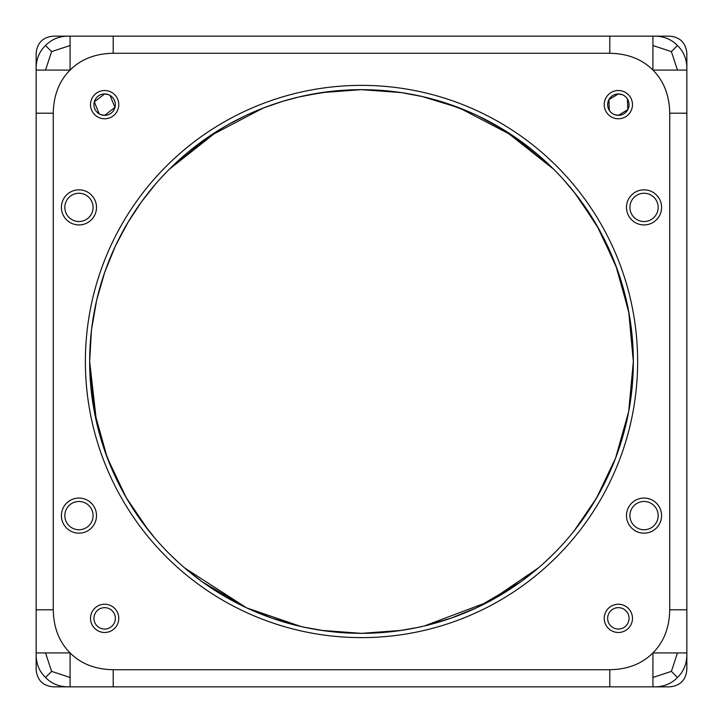 <?xml version="1.0" encoding="UTF-8"?>
<svg xmlns="http://www.w3.org/2000/svg" width="723" height="723" viewBox="0 0 723 723"><rect width="100%" height="100%" fill="white"/><g stroke="black" fill="none" stroke-linecap="round" stroke-linejoin="round"><path stroke-width="1.08" d="M569.977 686.85L598.237 686.85L569.977 686.85M124.763 686.85L153.023 686.85L124.763 686.85M171.776 556.186L178.418 562.44M184.473 567.79L202.196 581.762M202.304 581.843L246.272 607.709M246.335 607.736L271.776 618.102M272.209 618.255L300.876 626.489L246.615 607.871M303.57 627.094L324.012 630.745M398.735 630.772L416.99 627.618M424.293 625.982L488.938 601.617L538.445 567.862M544.663 562.367L553.719 553.719M298.418 625.919L308.034 628.025M321.464 630.375L361.383 633.339M361.843 633.339L401.373 630.402M418.49 627.302L422.142 626.489M627.401 98.924L627.808 109.67L618.355 115.346A10.7 10.7 0 0 0 629.055 104.645A10.7 10.7 0 0 0 618.355 93.945L622.476 94.767M623.75 95.4L624.32 95.761M644.039 221.518A14.126 14.126 0 0 0 658.165 207.384A14.126 14.126 0 0 0 644.039 193.258A14.126 14.126 0 0 0 629.914 207.384A14.126 14.126 0 0 0 644.039 221.518M644.039 529.742A14.126 14.126 0 0 0 658.165 515.616A14.126 14.126 0 0 0 644.039 501.482A14.126 14.126 0 0 0 629.914 515.616A14.126 14.126 0 0 0 644.039 529.742M618.355 629.055A10.7 10.7 0 0 0 629.055 618.355A10.7 10.7 0 0 0 618.355 607.654A10.7 10.7 0 0 0 607.654 618.355A10.7 10.7 0 0 0 618.355 629.055M104.645 629.055A10.7 10.7 0 0 0 115.346 618.355A10.7 10.7 0 0 0 104.645 607.654A10.7 10.7 0 0 0 93.945 618.355A10.7 10.7 0 0 0 104.645 629.055M78.961 529.742A14.126 14.126 0 0 0 93.086 515.616A14.126 14.126 0 0 0 78.961 501.482A14.126 14.126 0 0 0 64.835 515.616A14.126 14.126 0 0 0 78.961 529.742M78.961 221.518A14.126 14.126 0 0 0 93.086 207.384A14.126 14.126 0 0 0 78.961 193.258A14.126 14.126 0 0 0 64.835 207.384A14.126 14.126 0 0 0 78.961 221.518M110.041 95.4L114.984 107.42L104.645 115.346A10.7 10.7 0 0 0 115.346 104.645A10.7 10.7 0 0 0 104.645 93.945L108.766 94.767M45.531 677.469C38.979 671.161 35.852 662.982 36.15 652.923L45.531 652.923L51.613 671.387L45.531 677.469C51.839 684.021 60.018 687.148 70.077 686.85L652.923 686.85L652.923 677.469L671.387 671.387L677.469 652.923L686.85 652.923C687.148 662.982 684.021 671.161 677.469 677.469L671.387 671.387M677.469 677.469C671.161 684.021 662.982 687.148 652.923 686.85L669.724 686.85C680.126 685.838 685.838 680.126 686.85 669.724L686.85 609.796L669.724 609.796C669.426 627.654 663.822 642.024 652.923 652.923L677.469 652.923M652.923 677.469L652.923 652.923C642.024 663.822 627.654 669.426 609.796 669.724L113.204 669.724C95.346 669.426 80.976 663.822 70.077 652.923L70.077 686.85L53.276 686.85C42.874 685.838 37.162 680.126 36.15 669.724L36.15 609.796L53.276 609.796L53.276 113.204C53.574 95.346 59.178 80.976 70.077 70.077C80.976 59.178 95.346 53.574 113.204 53.276L609.796 53.276C627.654 53.574 642.024 59.178 652.923 70.077L686.85 70.077L686.85 53.276C685.838 42.874 680.126 37.162 669.724 36.15L652.923 36.15C662.982 35.852 671.161 38.979 677.469 45.531C684.021 51.839 687.148 60.018 686.85 70.077L686.85 113.204L669.724 113.204L669.724 609.796M51.613 671.387L70.077 677.469M45.531 652.923L70.077 652.923C59.178 642.024 53.574 627.654 53.276 609.796M414.966 94.975L417.46 95.481M337.74 90.709L322.458 92.481M99.241 113.882L94.306 101.871L104.645 93.945A10.7 10.7 0 0 0 93.945 104.645A10.7 10.7 0 0 0 104.645 115.346L100.524 114.523M609.308 110.366L608.902 99.62L618.355 93.945A10.7 10.7 0 0 0 607.654 104.645A10.7 10.7 0 0 0 618.355 115.346L614.234 114.523M612.959 113.882L612.39 113.529M401.536 92.625L361.617 89.661M361.157 89.661L321.627 92.598M304.51 95.698L300.858 96.511M424.582 625.919L414.966 628.025M401.536 630.375L361.617 633.339M361.157 633.339L321.627 630.402M304.51 627.302L300.858 626.489M91.432 330.547L89.661 361.5A271.839 271.839 0 0 0 361.5 633.339A271.839 271.839 0 0 0 633.339 361.5L628.685 411.577L615.607 458.057L596.484 498.165L574.053 530.962M578.427 197.677L599.503 230.149L617.081 268.893L629.091 313.628L633.339 361.5A271.839 271.839 0 0 0 361.5 89.661A271.839 271.839 0 0 0 89.661 361.5L96.557 422.331M96.593 422.485L104.672 450.583M104.699 450.673L115.192 476.52M115.21 476.556L127.528 499.891L140.976 520.452L155.129 538.436M160.578 544.609L165.513 549.878M272.246 618.264L272.716 618.427M594.604 501.346L606.787 478.671M551.224 556.186L544.582 562.44M538.527 567.79L520.804 581.762M520.696 581.843L476.728 607.709M476.665 607.736L451.224 618.102M450.791 618.255L424.356 625.973M417.09 627.591L398.861 630.754M324.13 630.754L303.669 627.112M246.579 607.853L184.555 567.862M178.337 562.367L169.281 553.719M89.661 361.5L94.27 411.324L107.221 457.614L126.182 497.596L148.468 530.357M166.814 171.785L160.56 178.418M155.201 184.473L141.22 202.205M141.139 202.323L127.664 222.874M127.582 223.018L115.4 246.037M115.246 246.38L104.88 271.83M104.727 272.264L96.765 299.756M96.566 300.605L91.541 329.607M563.569 179.666L576.186 194.749M45.531 45.531C38.979 51.839 35.852 60.018 36.15 70.077L45.531 70.077L51.613 51.613L45.531 45.531C51.839 38.979 60.018 35.852 70.077 36.15L53.276 36.15C42.874 37.162 37.162 42.874 36.15 53.276L36.15 133.755L36.15 113.204L53.276 113.204M618.355 118.771A14.126 14.126 0 0 0 632.48 104.645A14.126 14.126 0 0 0 618.355 90.52A14.126 14.126 0 0 0 604.229 104.645A14.126 14.126 0 0 0 618.355 118.771M644.039 224.934A17.551 17.551 0 0 0 661.59 207.384A17.551 17.551 0 0 0 644.039 189.833A17.551 17.551 0 0 0 626.489 207.384A17.551 17.551 0 0 0 644.039 224.934M644.039 533.167A17.551 17.551 0 0 0 661.59 515.616A17.551 17.551 0 0 0 644.039 498.066A17.551 17.551 0 0 0 626.489 515.616A17.551 17.551 0 0 0 644.039 533.167M618.355 632.48A14.126 14.126 0 0 0 632.48 618.355A14.126 14.126 0 0 0 618.355 604.229A14.126 14.126 0 0 0 604.229 618.355A14.126 14.126 0 0 0 618.355 632.48M104.645 632.48A14.126 14.126 0 0 0 118.771 618.355A14.126 14.126 0 0 0 104.645 604.229A14.126 14.126 0 0 0 90.52 618.355A14.126 14.126 0 0 0 104.645 632.48M78.961 533.167A17.551 17.551 0 0 0 96.511 515.616A17.551 17.551 0 0 0 78.961 498.066A17.551 17.551 0 0 0 61.41 515.616A17.551 17.551 0 0 0 78.961 533.167M78.961 224.934A17.551 17.551 0 0 0 96.511 207.384A17.551 17.551 0 0 0 78.961 189.833A17.551 17.551 0 0 0 61.41 207.384A17.551 17.551 0 0 0 78.961 224.934M104.645 118.771A14.126 14.126 0 0 0 118.771 104.645A14.126 14.126 0 0 0 104.645 90.52A14.126 14.126 0 0 0 90.52 104.645A14.126 14.126 0 0 0 104.645 118.771M85.377 361.5A276.123 276.123 0 0 0 361.5 637.623A276.123 276.123 0 0 0 637.623 361.5A276.123 276.123 0 0 0 361.5 85.377A276.123 276.123 0 0 0 85.377 361.5M36.15 113.204L36.15 609.796M45.531 70.077L70.077 70.077L70.077 45.531L51.613 51.613M677.469 70.077L671.387 51.613L652.923 45.531L652.923 70.077C663.822 80.976 669.426 95.346 669.724 113.204M686.85 609.796L686.85 113.204M609.796 686.85L609.796 669.724M113.204 686.85L113.204 669.724M227.944 124.736L218.473 130.33L169.281 169.281L208.811 136.593L263.045 108.116M263.416 107.971L282.033 101.536M282.205 101.482L298.418 97.081L321.997 92.544M305.54 95.481L330.411 91.45M401.166 92.571L422.142 96.511L440.334 101.347M440.533 101.401L468.92 111.785M478.364 116.069L504.527 130.33L553.719 169.281L513.963 136.439L459.376 107.899M652.923 45.531L652.923 36.15L70.077 36.15L70.077 45.531M671.387 51.613L677.469 45.531M113.204 36.15L113.204 53.276M609.796 53.276L609.796 36.15M263.226 108.043L282.341 101.446M321.464 92.625L361.383 89.661L401.373 92.598M128.396 221.654L116.213 244.329M459.304 107.863L422.105 96.502M298.436 97.081L282.386 101.428M263.091 108.098L254.08 111.785M244.636 116.069L228.061 124.663M633.339 361.5L628.73 311.676L615.779 265.386L596.818 225.404L574.532 192.643"/></g></svg>
